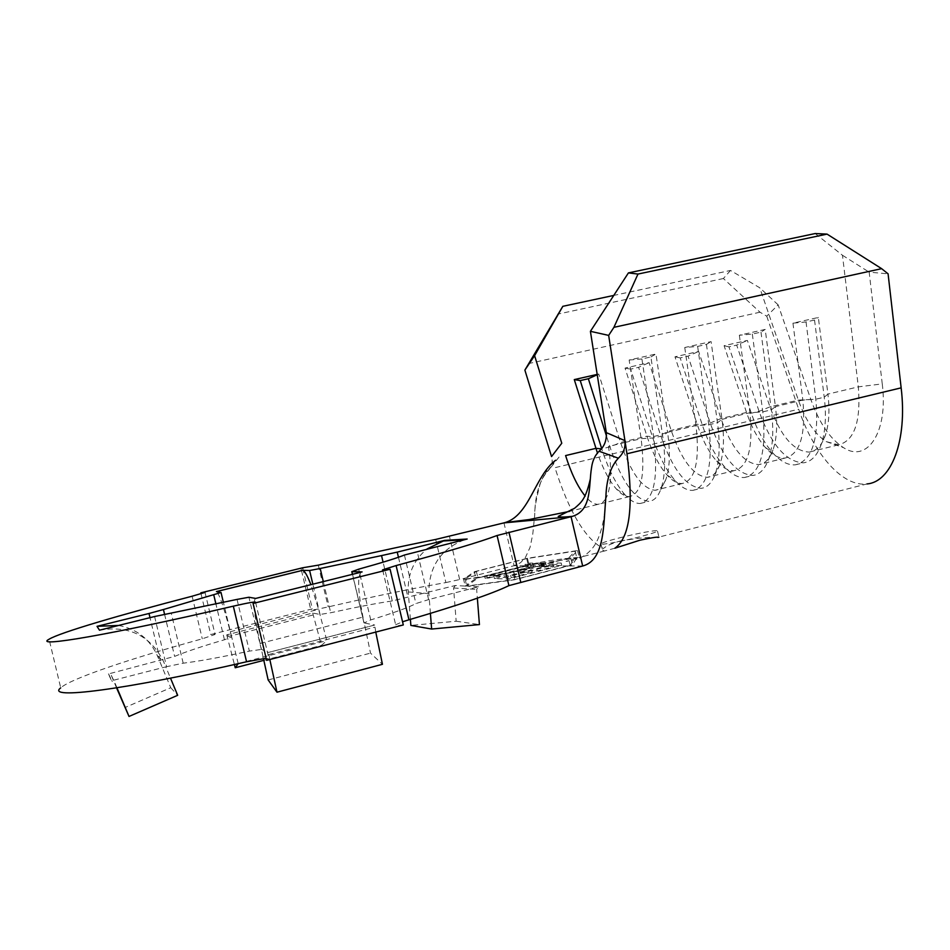 <?xml version="1.0" encoding="UTF-8"?>
<svg xmlns="http://www.w3.org/2000/svg" width="950" height="950" viewBox="0 0 950 950"><rect width="100%" height="100%" fill="white"/><g stroke="black" fill="none" stroke-linecap="round" stroke-linejoin="round"><path stroke-width="0.71" stroke-dasharray="4.75 3.56" d="M620.219 541.001C637.509 538.092 650.002 536.893 657.709 537.391L866.994 483.93C842.531 487.196 813.675 453.756 798.689 409.213L554.954 467.685C569.145 512.062 585.295 539.006 603.404 548.542C606.159 545.929 611.764 543.412 620.219 541.001M619.483 537.866C637.866 533.14 660.036 529.186 657.519 531.133C656.011 532.249 649.895 534.185 639.196 536.952C620.338 541.809 598.203 545.704 600.923 543.744C602.561 542.581 608.748 540.621 619.483 537.866M361.178 572.161C357.295 576.424 357.901 591.411 362.995 617.096L364.076 622.974L370.738 619.922C393.834 612.845 408.892 607.394 415.91 603.571L429.317 599.391L428.866 593.596C428.652 566.936 440.562 548.981 464.609 539.731L467.162 539.03M255.681 598.429C252.652 600.21 254.137 615.208 260.122 643.447L261.44 649.432L268.529 652.413L374.716 625.029L364.23 622.998L370.512 653.125L382.446 664.299M99.477 630.194C128.986 625.195 150.314 635.562 163.447 661.307L165.775 666.876L183.196 663.183C198.823 661.295 220.875 657.269 249.363 651.106L261.44 649.432L263.435 658.528M475.95 578.348L528.972 564.704C544.766 561.07 561.497 558.624 579.168 557.377L575.831 559.597L572.363 564.799L568.468 565.951L514.829 579.714L467.899 586.221L465.203 586.079L475.95 578.348L474.383 571.722L463.553 579.144L465.203 586.079L455.287 585.533L392.279 600.934C375.737 603.416 355.217 607.359 330.707 612.75L320.043 614.46L312.716 613.047L226.729 634.849L231.586 636.892L230.268 631.703C223.939 607.477 219.343 594.106 216.493 591.577L216.422 591.553M238.201 663.682L231.658 636.916L224.438 639.766C202.219 646.261 185.618 651.807 174.622 656.403L108.419 673.954L111.554 680.758L165.775 666.876L170.489 678.134M312.716 613.047L321.444 645.418L326.8 640.644L318.594 609.342L310.899 584.678M118.619 625.444C136.895 629.031 149.803 639.113 157.344 655.678L170.751 687.717L124.866 707.596M410.4 619.364L408.274 591.933C407.455 574.346 413.689 560.037 426.966 548.993M524.982 564.324L530.504 564.324L484.571 576.021L486.911 576.08L533.069 564.324L538.804 564.312L543.792 563.041L529.839 563.089L524.982 564.324L525.504 566.533L531.026 566.556L485.106 578.265L487.445 578.348L533.591 566.568L539.339 566.592L544.326 565.321L526.003 565.773L528.236 565.155L576.804 557.982L573.8 560.227L570.131 565.274L515.684 579.298L466.747 586.102L477.933 578.016L526.003 565.773M540.55 564.359L553.232 564.359L536.702 568.587L524.507 568.48L519.436 569.774L531.513 569.917L510.601 575.261L499.023 574.987L493.869 576.306L507.846 576.674L561.224 563.029L545.633 563.065L540.55 564.359L541.084 566.651L553.791 566.699L537.261 570.938L525.053 570.772L519.982 572.066L532.071 572.268L511.159 577.624L499.558 577.291L494.416 578.597L508.404 579.049L561.771 565.369L542.272 565.844M541.084 566.651L544.207 565.844M525.504 566.533L528.438 565.784M815.195 233.546L842.472 255.265L858.337 386.852C861.044 421.515 854.442 440.836 838.518 444.838L826.179 441.608C814.803 434.15 805.541 420.304 798.368 400.093L759.751 287.779L730.514 270.453L613.771 295.426M730.514 270.453L723.389 278.516L760.012 312.206L766.745 316.196L778.145 304.855L810.837 399.463C819.161 422.821 830.027 438.876 843.446 447.616C867.148 463.457 888.476 432.321 882.253 383.895L858.337 386.852L827.925 394.108C829.849 410.424 829.018 424.092 825.419 435.112C821.738 445.562 816.335 451.226 809.222 452.093C793.844 451.392 780.758 436.311 769.951 406.873L747.377 340.421L724.09 345.693L746.534 412.454C751.498 427.025 757.732 438.651 765.225 447.331C772.018 454.955 778.644 458.541 785.08 458.066C800.031 454.314 805.956 434.981 802.845 400.081L775.438 406.624C777.646 424.317 776.827 438.758 773.003 449.956C769.654 459.052 764.881 463.933 758.694 464.598C744.194 463.647 731.607 448.293 720.967 418.546L698.654 351.452L674.975 356.808L697.158 424.223C702.406 439.933 708.902 452.224 716.633 461.106C722.701 467.851 728.543 471.046 734.136 470.678C748.137 467.162 753.398 447.842 749.906 412.716L722 419.366C724.506 438.413 723.769 453.566 719.791 464.811C716.787 472.649 712.631 476.817 707.299 477.327C693.69 476.104 681.637 460.465 671.163 430.409L649.111 362.662L625.041 368.101L646.962 436.181C652.472 453.043 659.169 465.987 667.043 475.024C672.41 480.938 677.492 483.776 682.314 483.514C695.329 480.237 699.889 460.928 696.006 425.564L667.589 432.345C670.427 452.734 669.821 468.516 665.772 479.702C663.136 486.4 659.549 489.915 655.001 490.271C642.319 488.787 630.824 472.851 620.528 442.486L598.749 374.051L597.182 374.407M625.219 442.451L641.119 438.662L653.79 437.914L662.661 435.801L667.589 432.345L655.963 354.006L629.149 360.038L641.119 438.662C645.418 474.252 641.571 493.549 629.577 496.565C625.48 496.731 621.098 494.238 616.431 489.072C609.283 480.878 602.941 468.837 597.419 452.936M302.765 568.421L312.372 608.855L210.757 634.553L215.056 634.469L202.279 638.804C130.779 658.504 70.763 678.573 60.717 687.859L49.079 639.219M266.119 658.243L269.04 659.003L266.618 660.357M403.299 624.946C397.338 625.801 394.796 625.741 395.651 624.768L402.551 621.787M555.596 460.263L547.307 471.568C539.232 481.139 535.04 495.615 534.719 514.995L532.748 534.327L530.064 547.331L525.291 557.769L520.493 562.744L514.069 565.713L459.669 579.548L449.445 536.334M435.682 539.446L445.894 582.564C411.611 588.584 372.376 596.695 328.213 606.908C316.528 609.544 310.709 610.458 310.769 609.651L312.372 608.855M201.044 593.774L210.757 634.553M430.409 613.403L429.317 599.391L478.456 586.803L476.651 589.404L477.351 598.179M445.894 582.564L459.669 579.548M614.852 548.221L604.426 551.012L602.383 549.884L603.404 548.542M547.307 471.568C551.653 467.447 553.066 462.46 551.546 456.617M760.012 312.206L528.616 363.577M766.745 316.196L798.689 409.213M723.389 278.516L557.614 314.165M792.953 323.166L802.845 400.081L815.824 399.202L824.232 397.207L827.925 394.108L818.354 317.454L792.953 323.166L806.039 321.967L814.542 320.043L818.354 317.454M739.349 335.231L749.906 412.716L762.791 411.872L771.341 409.83L775.438 406.624L765.201 329.412L739.349 335.231L752.329 334.067L760.986 332.12L765.201 329.412M684.748 347.522L696.006 425.564L708.783 424.781L717.488 422.702L722 419.366L711.087 341.596L684.748 347.522L697.633 346.406L706.444 344.411L711.087 341.596M882.253 383.895L869.167 272.163L888.084 273.837M842.472 255.265L869.167 272.163M778.145 304.855L759.751 287.779M616.431 489.072L625.064 494.867C630.467 500.804 635.538 503.678 640.3 503.464C654.039 500.056 658.54 478.206 653.79 437.914L641.915 358.957L650.893 356.939L662.661 435.801C665.903 459.064 665.249 476.995 660.701 489.618C657.78 497.064 653.802 500.971 648.779 501.363C634.517 499.581 621.573 481.436 609.947 446.939L606.504 436.086M625.064 494.867C616.039 484.5 608.285 469.169 601.778 448.887L601.647 448.459M597.229 374.739L598.749 374.051M650.893 356.939L655.963 354.006M629.149 360.038L641.915 358.957M706.444 344.411L717.488 422.702C720.361 444.434 719.554 461.652 715.077 474.359C711.728 483.099 707.109 487.742 701.195 488.3C685.876 486.827 672.303 469.027 660.476 434.886L638.614 367.341L649.111 362.662M697.633 346.406L708.783 424.781C713.07 464.811 707.762 486.673 692.871 490.366C687.289 490.687 681.399 487.445 675.224 480.641C666.259 470.392 658.671 455.774 652.448 436.798L630.622 369.146L638.614 367.341M625.041 368.101L630.622 369.146M760.986 332.12L771.341 409.83C773.858 430.017 772.967 446.441 768.657 459.111C764.904 469.276 759.596 474.715 752.732 475.451C736.381 474.287 722.19 456.808 710.184 423.023L688.049 356.131L698.654 351.452M752.329 334.067L762.791 411.872C766.626 451.642 760.546 473.516 744.539 477.494C738.067 477.933 731.334 474.276 724.351 466.545C715.552 456.475 708.201 442.593 702.288 424.911L680.188 357.912L688.049 356.131M674.975 356.808L680.188 357.912M814.542 320.043L824.232 397.207C826.429 415.827 825.502 431.371 821.441 443.84C817.309 455.549 811.288 461.89 803.379 462.84C786.03 461.961 771.269 444.802 759.074 411.35L736.689 345.111L747.377 340.421M806.039 321.967L815.824 399.202C819.232 438.722 812.404 460.596 795.328 464.835C787.894 465.393 780.271 461.308 772.469 452.568C763.954 442.736 756.901 429.614 751.307 413.202L728.959 346.869L736.689 345.111M724.09 345.693L728.959 346.869M478.456 586.803L467.899 586.221L466.248 579.239L513.119 572.458L514.829 579.714M474.383 571.722L527.452 558.268L577.553 550.537L570.712 557.757L513.119 572.458M570.712 557.757L572.363 564.799M577.553 550.537L579.168 557.377M527.452 558.268L528.972 564.704M463.553 579.144L466.248 579.239M568.456 558.149L513.974 572.054L465.096 579.144L476.366 571.366L526.692 558.612L575.189 551.143L568.456 558.149L570.131 565.274M513.974 572.054L515.684 579.298M465.096 579.144L466.747 586.102M575.189 551.143L576.804 557.982M526.692 558.612L528.236 565.155M476.366 571.366L477.933 578.016M507.846 576.674L508.404 579.049M561.224 563.029L561.771 565.369M545.633 563.065L546.167 565.345M553.232 564.359L553.791 566.699M536.702 568.587L537.261 570.938M524.507 568.48L525.053 570.772M519.436 569.774L519.982 572.066M531.513 569.917L532.071 572.268M510.601 575.261L511.159 577.624M499.023 574.987L499.558 577.291M493.869 576.306L494.416 578.597M533.069 564.324L533.591 566.568M538.804 564.312L539.339 566.592M543.792 563.041L544.326 565.321M529.839 563.089L530.349 565.262M530.504 564.324L531.026 566.556M484.571 576.021L485.106 578.265M486.911 576.08L487.445 578.348M455.287 585.533L453.566 587.991L456.166 621.229L410.863 625.421M456.166 621.229L479.429 624.589M116.565 687.859L111.304 675.343L108.419 673.954M116.957 687.8L114.617 682.231L111.554 680.758M170.751 687.717L177.674 695.305M226.729 634.849L234.412 664.537M263.839 660.345L321.444 645.418M238.319 663.504L326.8 640.644M269.824 659.526L268.529 652.413M375.761 632.082L374.704 625.029L268.517 652.413M268.149 679.962L370.512 653.125M352.533 574.311L364.076 622.974M261.333 649.396L248.924 597.241M221.041 592.361L231.658 636.916M320.043 614.46L312.859 584.191M154.601 616.526L166.571 666.674M160.289 660.737L150.005 617.666M398.454 557.258L408.001 597.586M428.593 599.569L417.192 551.416M567.72 565.951L559.681 565.915M810.837 399.463L798.368 400.093L769.951 406.873L759.074 411.35L751.307 413.202L746.534 412.454L720.967 418.546L710.184 423.023L702.288 424.911L697.158 424.223L671.163 430.409L660.476 434.886L652.448 436.798L646.962 436.181L620.528 442.486L609.947 446.939L601.326 448.851M625.112 442.474L608.487 446.441C612.026 470.986 611.135 488.395 605.827 498.702M605.684 498.952L602.288 502.871L598.239 504.319C594.154 504.438 589.736 501.612 584.998 495.876M192.126 596.22L202.279 638.804M503.951 522.88L514.069 565.713L525.386 565.773M318.298 565.143L328.213 606.908M582.671 566.022L568.468 565.951M164.552 614.199L174.622 656.403M224.438 639.766L215.935 604.058M392.279 600.934L383.088 562.174M323.309 581.59L330.707 612.75M370.738 619.922L358.696 569.169M404.415 555.026L415.91 603.571M183.196 663.183L171.19 612.869M237.049 599.403L249.363 651.106M453.566 587.991L476.651 589.404M408.274 591.933L428.866 593.596M157.344 655.678L163.447 661.307M111.304 675.343L114.617 682.231M227.382 636.761L313.476 614.911M230.268 631.703L318.594 609.342M260.122 643.447L362.995 617.096M268.719 654.538L374.739 627.166M657.519 531.133L658.944 537.201M576.614 558.173L566.034 561.403L573.8 560.215M785.08 458.066L758.694 464.598M838.518 444.838L809.222 452.093M734.136 470.678L707.299 477.327M682.314 483.514L655.001 490.271M629.577 496.565L605.649 502.491M605.423 502.55L569.525 511.373M255.574 602.407L269.04 659.003M382.719 570.214L395.651 624.768M301.019 568.587L301.494 570.582M301.506 570.629L310.769 609.651M205.022 592.408L215.056 634.469M545.217 473.658L546.903 470.951C547.592 469.193 541.512 478.895 539.766 485.213C536.085 499.558 534.399 509.485 534.719 514.995M604.426 551.012L579.001 557.543M604.77 512.383C602.336 529.233 598.286 541.096 592.646 547.984C588.181 553.553 582.576 557.424 575.831 559.586M590.283 479.216L591.577 467.519M559.039 457.057L548.637 470.25M826.179 441.608L843.446 447.616M640.3 503.464L648.779 501.363M665.772 479.702L660.701 489.618M692.871 490.366L701.195 488.3M667.043 475.024L675.224 480.641M719.791 464.811L715.077 474.359M744.539 477.494L752.732 475.451M716.633 461.106L724.351 466.545M773.003 449.956L768.657 459.111M795.328 464.835L803.379 462.84M765.225 447.331L772.469 452.568M825.419 435.112L821.441 443.84M600.923 543.744L602.371 549.884M363.874 622.582L352.426 574.334M231.669 637.141L223.393 602.431M108.597 673.918L111.756 680.711"/><path stroke-width="1.43" d="M657.709 537.391L658.92 537.213C657.103 536.857 650.774 537.854 639.956 540.206L614.852 548.221C629.767 537.914 633.816 506.433 626.964 453.779L624.946 440.693C625.599 447.64 623.402 453.471 618.355 458.197C610.719 466.521 606.563 479.204 605.91 496.233C603.381 525.683 604.853 560.096 582.671 566.022L508.915 585.628L497.076 535.503L572.446 516.349C592.396 510.055 588.477 485.64 591.577 467.519C592.467 460.821 594.961 455.394 599.046 451.238C604.331 446.619 606.753 440.42 606.326 432.63L624.934 440.646L608.665 335.397L590.413 331.324L606.314 432.594M150.005 617.666L149.007 613.486L97.031 626.335L99.477 630.194L154.601 616.526L237.049 599.403L248.924 597.241L255.681 598.429L361.178 572.161M362.116 571.924L351.904 571.651L352.533 574.311M312.859 584.191L309.605 570.511L302.563 570.321L216.422 591.553L221.029 592.503L163.436 609.52L164.552 614.199M310.899 584.678C307.384 575.558 304.641 570.772 302.682 570.332L302.563 570.321M97.031 626.335L118.619 625.444M426.966 548.993L444.6 540.384L397.231 552.104L398.454 557.258M351.904 571.651L358.696 569.169C381.947 562.721 397.183 558.006 404.415 555.026L467.162 539.03L444.6 540.384M613.771 295.426L562.827 306.316L534.601 355.656L524.875 370.108L551.534 456.57L561.771 443.234L534.601 355.656M597.419 452.936L574.287 379.596L580.236 380.57L588.359 378.729L597.229 374.739M597.182 374.407L574.287 379.596M60.717 687.859C44.971 699.782 123.488 690.222 246.561 661.77L266.119 658.243M582.671 566.022L571.057 516.729L503.951 522.88L435.682 539.446C401.589 546.274 362.461 554.836 318.298 565.143L302.611 567.791L200.818 592.847L205.022 592.408L192.126 596.22C120.353 614.84 59.767 632.617 49.079 639.219C32.561 647.947 110.259 634.873 233.32 606.159C248.841 602.621 256.262 601.374 255.574 602.407L253.08 603.452L266.618 660.357L403.299 624.946L390.094 569.24C384.192 570.309 381.698 570.511 382.636 569.834L396.103 565.571C446.132 552.057 479.786 542.034 497.076 535.503M253.08 603.452L390.094 569.24M402.551 621.787L408.951 619.792C458.696 605.174 492.017 593.786 508.915 585.628M302.611 567.791L302.765 568.421M200.818 592.847L201.044 593.774M149.007 613.486L163.436 609.52M309.605 570.511L320.197 568.48L323.309 581.59M383.088 562.174L381.532 555.596L320.197 568.48M381.532 555.596L397.231 552.104M503.951 522.88L505.127 522.559C529.601 515.304 535.004 475.713 555.596 460.263M618.355 458.197L599.046 451.238M866.994 483.93C891.219 482.125 907.571 440.836 901.146 387.849L888.084 273.837L881.624 268.66L613.914 327.334L608.665 335.397M524.875 370.108L562.827 306.316M590.413 331.324L628.425 272.899L637.972 274.063L613.914 327.334M881.624 268.66L827.058 234.116L815.195 233.546L628.425 272.899M827.058 234.116L637.972 274.063M606.504 436.086L588.359 378.729M601.647 448.459L580.236 380.57M477.351 598.179L479.429 624.589L431.633 629.043L410.863 625.421L410.4 619.364M431.633 629.043L430.409 613.403M170.489 678.134L177.674 695.305L129.01 716.454L116.565 687.859M129.01 716.454L116.957 687.8M234.412 664.537L235.22 667.755L238.201 663.682M235.22 667.755L263.839 660.345M263.435 658.528L268.149 679.962L276.984 692.194L269.824 659.526M276.984 692.194L382.446 664.299L375.761 632.082M601.326 448.851L595.911 448.353L565.594 455.572C571.128 473.124 577.588 486.554 584.998 495.876M233.32 606.159L246.561 661.77M396.103 565.571L408.951 619.792M508.939 532.166L520.695 581.946M901.146 387.849L626.964 453.779M215.935 604.058L213.726 594.759M605.91 496.233L604.77 512.383M569.525 511.373L529.126 519.555L505.127 522.559M572.446 516.349C564.538 517.192 559.788 517.227 558.208 516.432L574.596 508.25C581.388 502.372 585.556 499.439 590.283 479.216M352.426 574.334L351.797 571.639M223.393 602.431L221.029 592.503M442.178 541.061L464.218 539.754M216.517 591.577L302.682 570.332"/></g></svg>

